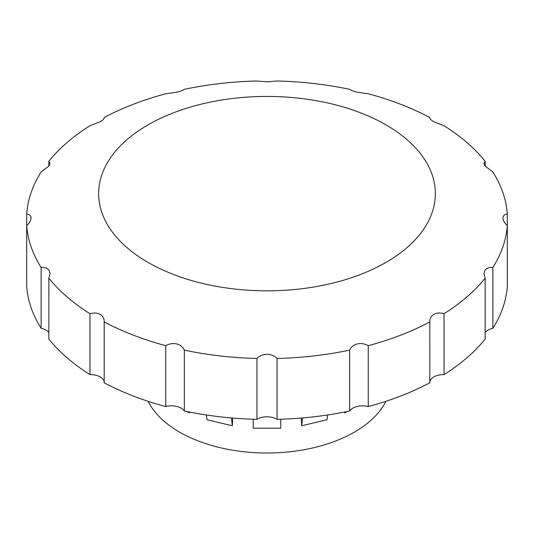 <?xml version="1.0" encoding="UTF-8"?>
<svg xmlns="http://www.w3.org/2000/svg" width="534" height="534" viewBox="0 0 534 534"><rect width="100%" height="100%" fill="white"/><g stroke="black" fill="none" stroke-linecap="round" stroke-linejoin="round"><path stroke-width="0.8" d="M147.951 262.368A168.357 97.201 0 0 0 386.049 262.368A168.357 97.201 0 0 0 386.049 124.909A168.357 97.201 0 0 0 147.951 124.909A168.357 97.201 0 0 0 147.951 262.368M104.19 117.82L104.19 117.52C104.304 118.688 102.969 120.097 100.172 121.752L89.972 125.73A240.507 138.86 0 0 0 48.841 161.275L50.076 163.311L49.028 165.947L41.145 171.995A240.507 138.86 0 0 0 26.7 213.927C29.504 214.388 30.959 215.769 31.072 218.072C30.965 220.449 29.51 222.938 26.7 225.528A240.507 138.86 0 0 0 41.145 267.461C44.743 267.187 47.372 268.101 49.028 270.197L50.076 273.635L48.841 278.181A240.507 138.86 0 0 0 89.972 313.725C93.817 312.604 97.221 312.824 100.172 314.386C102.955 316.121 104.297 318.638 104.19 321.935A240.507 138.86 0 0 0 165.754 345.685C169.265 343.716 172.916 343.122 176.714 343.916C180.405 344.911 182.948 346.98 184.33 350.124A240.507 138.86 0 0 0 256.947 358.461C259.584 355.791 262.935 354.396 267 354.282C271.045 354.389 274.389 355.784 277.053 358.461A240.507 138.86 0 0 0 349.67 350.124C351.038 346.993 353.575 344.917 357.286 343.916C361.057 343.122 364.715 343.709 368.246 345.685A240.507 138.86 0 0 0 429.81 321.935C429.696 318.658 431.031 316.141 433.828 314.386C436.759 312.824 440.156 312.604 444.028 313.725A240.507 138.86 0 0 0 485.159 278.181L483.924 273.635L484.972 270.197C486.614 268.108 489.244 267.194 492.855 267.461A240.507 138.86 0 0 0 507.3 225.528C504.496 222.952 503.041 220.462 502.928 218.072C503.035 215.783 504.49 214.401 507.3 213.927A240.507 138.86 0 0 0 492.855 171.995L484.972 165.947L483.924 163.311L485.159 161.275A240.507 138.86 0 0 0 444.028 125.73L433.828 121.752C431.045 120.103 429.703 118.695 429.81 117.52A240.507 138.86 0 0 0 368.246 93.77L357.286 92.228C353.595 91.321 351.052 90.359 349.67 89.332A240.507 138.86 0 0 0 277.053 80.994L267 81.856L256.947 80.994A240.507 138.86 0 0 0 184.33 89.332C182.962 90.353 180.425 91.314 176.714 92.228L165.754 93.77A240.507 138.86 0 0 0 104.19 117.52L104.197 117.667M104.197 321.528L104.19 382.811A240.507 138.86 0 0 0 165.754 406.561L165.754 345.685M368.246 345.685L368.246 406.561A240.507 138.86 0 0 0 429.81 382.811L429.803 321.528M48.841 278.181L48.841 339.057A240.507 138.86 0 0 0 89.972 374.601L89.972 313.725M26.7 213.927L26.7 286.404A240.507 138.86 0 0 0 41.145 328.337L41.145 267.461M48.841 166.201L48.841 161.275M485.159 161.275L485.159 166.201M507.3 213.927L507.3 286.404A240.507 138.86 0 0 1 492.855 328.337A13.744 7.937 0 0 0 485.159 332.475M492.855 267.461L492.855 328.337M444.028 313.725L444.028 374.601A240.507 138.86 0 0 0 485.159 339.057L485.159 278.181M277.053 358.461L277.053 419.337A240.507 138.86 0 0 0 349.67 411L349.67 350.124M184.33 350.124L184.33 411A240.507 138.86 0 0 0 256.947 419.337L256.947 358.461M444.028 374.601A13.744 7.937 0 0 0 433.828 376.924A13.744 7.937 0 0 0 429.81 382.257M368.246 406.561A13.744 7.937 0 0 0 357.286 406.447A13.744 7.937 0 0 0 349.67 411M277.053 419.337A13.744 7.937 0 0 0 267 416.814A13.744 7.937 0 0 0 256.947 419.337M184.33 411A13.744 7.937 0 0 0 176.714 406.447A13.744 7.937 0 0 0 165.754 406.561M104.19 382.257A13.744 7.937 0 0 0 100.172 376.924A13.744 7.937 0 0 0 89.972 374.601M48.841 332.475A13.744 7.937 0 0 0 41.145 328.337M148.118 401.314A123.688 71.409 0 0 0 179.537 432.093A123.688 71.409 0 0 0 385.882 401.314M344.944 411.968L344.744 412.882L344.203 412.114M302.591 417.935L301.637 425.785L301.343 418.035M232.657 418.035L232.363 425.785L206.965 419.711L206.391 414.978M189.797 412.114L189.256 412.882L186.933 411.54M353.748 407.682L351.986 408.697M347.067 411.54L344.744 412.882M327.609 414.978L327.035 419.711L301.637 425.785M253.256 419.237L253.256 428.188L280.744 428.188L280.744 419.237M231.409 417.935L232.363 425.785M182.014 408.697L180.252 407.682M189.056 411.968L189.256 412.882"/></g></svg>
